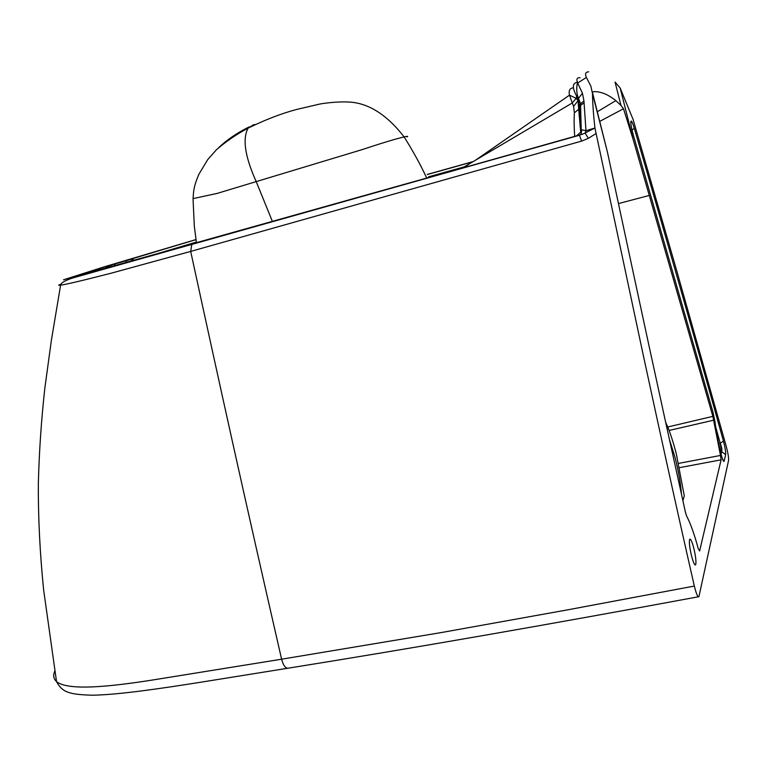<?xml version="1.0" encoding="UTF-8"?>
<svg xmlns="http://www.w3.org/2000/svg" width="767" height="767" viewBox="0 0 767 767"><rect width="100%" height="100%" fill="white"/><g stroke="black" fill="none" stroke-linecap="round" stroke-linejoin="round"><path stroke-width="1.15" d="M698.229 596.812C548.319 624.626 411.879 648.374 288.91 668.067C285.89 668.977 283.445 666.024 281.604 659.208L152.096 680.089C112.068 686.34 68.359 691.326 56.528 681.585L56.528 681.585C53.537 678.805 52.933 675.363 54.716 671.24M61.139 284.154C58.081 285.161 57.899 285.487 60.593 285.132C66.221 284.423 83.191 280.415 111.493 273.11L190.686 251.413L191.788 244.433L63.556 279.782L104.274 266.82L195.969 239.563M592.431 92.107L593.744 91.666C600.551 91.359 607.915 94.341 615.834 100.611L620.982 105.463L615.048 82.05L620.167 88.032L633.063 119.374L676.657 270.511L726.368 446.768C728.027 453.192 728.755 457.717 728.583 460.353L698.919 596.688C697.826 597.531 696.292 593.984 694.336 586.055L568.203 609.746L441.207 632.574L281.604 659.208C243.618 493.584 220.033 386.376 190.686 251.413L581.597 141.109L579.421 135.251L191.788 244.433M112.059 264.749L105.693 266.513L111.551 266.676L111.915 264.826L115.155 263.886L114.101 266.091M581.213 131.723L576.333 136.056L73.066 277.299C62.463 280.099 73.344 276.513 105.693 266.513L106.929 268.086M576.333 136.056L582.939 134.052L580.955 134.225L581.808 129.844L585.978 130.687L583.946 100.899L582.45 93.258L577.647 83.047C576.18 79.164 576.985 77.4 580.063 77.745M195.978 239.611L115.155 263.886M113.43 264.155L112.941 264.299M196.333 242.075L138.606 259.256M592.45 92.433L607.464 152.221L621.855 219.42C640.752 307.672 653.263 366.396 685.449 512.298L686.714 516.277C690.396 523.142 694.231 533.861 698.2 548.453L699.609 551.022L721.095 459.836L720.481 455.454L712.859 416.366L633.187 139.536L620.167 88.032M694.336 586.055C679.754 522.365 660.119 433.403 643.408 355.83L594.943 128.022C593.428 114.676 592.613 103.19 592.488 93.584L590.83 86.067L586.4 77.467C584.78 73.833 585.537 71.954 588.682 71.849M630.905 123.698L631.116 121.042C630.359 121.943 631.078 126.555 633.264 134.867L713.032 412.368L714.959 421.629M631.116 121.042C631.816 121.1 632.871 123.545 634.309 128.367L632.018 130.026M722.476 458.934L724.144 461.216L725.64 454.62C725.841 452.041 725.112 447.545 723.454 441.121C696.254 343.424 666.542 239.17 634.309 128.367M724.144 461.216C723.559 462.242 722.466 459.577 720.855 453.211L720.827 453.096M691.623 556.238C693.397 562.767 694.739 565.605 695.659 564.761C696.378 562 695.727 556.372 693.713 547.859C691.939 541.329 690.597 538.482 689.667 539.316C688.948 542.029 689.6 547.676 691.623 556.238M682.879 500.63L684.289 495.933L676.379 454.169C672.803 440.354 669.246 429.76 665.689 422.396M720.481 455.454L678.603 463.393M669.112 430.45L713.674 420.191M712.859 416.366L667.75 426.989M600.178 121.157L623.485 108.751L633.187 139.536M620.982 105.463L623.485 108.751M595.911 133.631L588.366 138.328L585.173 133.218L585.978 130.687L594.943 128.022L582.939 134.052M588.366 138.328L581.597 141.109M581.022 130.16L581.808 129.844M580.964 129.546L579.584 106.575L578.251 99.499L576.717 96.211C572.192 87.984 572.24 83.382 576.88 82.385M574.675 136.392C574.071 127.38 573.965 119.527 574.368 112.845L578.682 109.269L578.03 100.63L578.491 98.301M578.73 109.192L580.552 103.766L578.481 98.301C575.528 91.541 577.1 82.807 577.637 83.037L586.391 77.448M583.946 100.899L580.552 103.766L581.242 131.665M582.45 93.258L578.491 98.291M574.368 112.845L573.63 106.402L578.021 100.64L576.17 98.31L576.717 96.211M461.418 168.539L572.278 102.979L573.62 106.392M573.122 87.841C569.728 88.215 568.52 90.65 569.497 95.146L572.278 102.979L576.161 98.32L569.497 95.146L475.569 160.159M272.515 221.721L256.312 181.875C245.037 156.842 242.286 138.942 248.067 128.166L253.762 124.657L255.286 124.59M193.054 198.605L216.994 193.447L362.091 149.632C381.026 143.333 395.024 139.095 404.113 136.9C407.306 136.181 408.332 136.19 407.181 136.91M580.063 126.411L581.261 125.769M635.028 280.895L640.196 304.978M681.46 494.207C680.655 483.507 678.546 471.36 675.123 457.755L669.399 439.338M725.64 454.62L721.603 451.705C722.246 450.047 721.785 447.238 720.232 443.268L723.454 441.121M721.047 454.016L721.603 451.705L720.232 443.268L715.669 426.807M427.277 174.435L473.172 161.588M473.018 161.674L427.296 174.473M129.728 259.677L113.094 264.385L129.728 259.677M125.798 260.866L127.264 262.419M130.975 259.332L133.726 260.617M131.847 259.006L132.825 258.92M464.227 166.88L428.532 176.832M607.464 152.221L592.488 93.584M715.055 422.377L714.959 421.649C716.119 430.939 718.085 441.466 720.855 453.211M679.533 467.64L721.095 459.836M618.461 203.591L649.39 195.412M597.378 111.714L615.834 100.611M426.835 178.289C420.69 165.03 413.116 151.233 404.113 136.9C386.702 114.484 368.198 102.855 348.602 102.03L348.602 102.03C337.375 101.407 322.667 103.372 319.398 104.139L296.858 109.403C281.671 113.411 265.401 119.662 248.067 128.166C236.859 134.033 226.332 141.214 216.467 149.709L207.723 159.603L198.95 174.138C193.437 186.908 193.552 191.577 193.044 198.989L194.3 225.958L196.477 243.053M249.17 126.91C237.195 132.806 227.061 139.69 218.748 147.571M579.095 115.491L580.638 114.561M721.603 451.715L720.472 451.6M720.232 443.268L718.746 443.796M287.146 668.345L199.199 682.477C161.31 688.392 120.361 694.634 92.74 695.218C80.506 694.912 72.51 693.972 68.742 692.409C63.699 691.096 59.625 687.491 56.528 681.585L43.633 589.938C39.884 552.719 38.129 517.121 38.35 483.133C39.175 451.504 41.341 419.789 44.86 388.006L51.399 340.174L60.612 285.132C60.708 283.109 64.476 280.808 71.925 278.22L582.949 134.043M73.507 277.184L106.699 266.322L131.416 259.256L135.03 260.253M195.978 239.659L119.211 262.515M472.779 161.818L427.324 174.531M580.753 132.605L578.692 109.269M463.45 167.963L469.653 163.678M583.975 102.941L579.689 105.875M579.574 105.961L578.682 106.565M113.669 264.26L129.326 259.802M694.988 564.876L695.659 564.761"/></g></svg>
